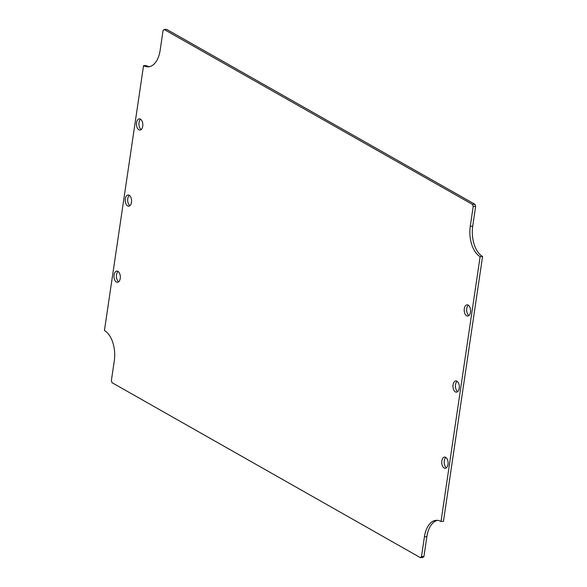 <?xml version="1.0" encoding="UTF-8"?>
<svg xmlns="http://www.w3.org/2000/svg" width="587" height="587" viewBox="0 0 587 587"><rect width="100%" height="100%" fill="white"/><g stroke="black" fill="none" stroke-linecap="round" stroke-linejoin="round"><path stroke-width="0.88" d="M446.428 467.773A5.613 3.17 86.8 0 1 444.278 460.788A5.613 3.17 86.8 0 1 445.849 457.434M457.669 391.654A5.613 3.17 86.8 0 1 455.519 384.668A5.613 3.17 86.8 0 1 457.09 381.315M468.91 315.542A5.613 3.17 86.8 0 1 466.753 308.549A5.613 3.17 86.8 0 1 468.331 305.196M141.151 129.566A5.613 3.17 86.8 0 1 139.002 122.58A5.613 3.17 86.8 0 1 140.572 119.227M129.91 205.685A5.613 3.17 86.8 0 1 127.761 198.692A5.613 3.17 86.8 0 1 129.331 195.346M118.669 281.804A5.613 3.17 86.8 0 1 116.52 274.811A5.613 3.17 86.8 0 1 118.09 271.458M474.986 204.327L166.613 29.35L164.169 29.489L472.542 204.459L474.986 204.327L475.639 206.345L473.195 206.485L470.275 226.274L472.718 226.134L475.639 206.345M482.565 256.475L480.122 256.607L441.006 521.498L443.449 521.366L482.565 256.475A24.06 13.596 86.8 0 1 472.718 226.134M164.169 29.489L163.061 30.509L160.141 50.299A24.06 13.596 86.8 0 1 148.276 66.823A24.06 13.596 86.8 0 1 143.551 65.634L104.435 330.525A24.06 13.596 86.8 0 1 114.282 360.866L111.361 380.655L112.014 382.673L420.387 557.65L422.831 557.511L423.939 556.491L426.859 536.701A24.06 13.596 86.8 0 1 437.506 520.339M149.494 66.661A24.06 13.596 86.8 0 1 145.994 65.502L143.551 65.634M441.835 460.927A5.613 3.17 86.8 0 1 444.601 457.068A5.613 3.17 86.8 0 1 448.079 462.497A5.613 3.17 86.8 0 1 445.232 468.279A5.613 3.17 86.8 0 1 441.835 460.927M453.069 384.808A5.613 3.17 86.8 0 1 455.842 380.948A5.613 3.17 86.8 0 1 459.32 386.378A5.613 3.17 86.8 0 1 456.473 392.16A5.613 3.17 86.8 0 1 453.069 384.808M464.31 308.689A5.613 3.17 86.8 0 1 467.083 304.829A5.613 3.17 86.8 0 1 470.561 310.259A5.613 3.17 86.8 0 1 467.714 316.041A5.613 3.17 86.8 0 1 464.31 308.689M136.558 122.712A5.613 3.17 86.8 0 1 139.324 118.86A5.613 3.17 86.8 0 1 142.81 124.283A5.613 3.17 86.8 0 1 139.955 130.072A5.613 3.17 86.8 0 1 136.558 122.712M125.317 198.832A5.613 3.17 86.8 0 1 128.083 194.979A5.613 3.17 86.8 0 1 131.569 200.402A5.613 3.17 86.8 0 1 128.714 206.191A5.613 3.17 86.8 0 1 125.317 198.832M114.076 274.951A5.613 3.17 86.8 0 1 116.842 271.099A5.613 3.17 86.8 0 1 120.328 276.521A5.613 3.17 86.8 0 1 117.473 282.303A5.613 3.17 86.8 0 1 114.076 274.951M480.122 256.607A24.06 13.596 86.8 0 1 470.275 226.274M426.859 536.701L424.416 536.834A24.06 13.596 86.8 0 1 436.28 520.309A24.06 13.596 86.8 0 1 441.006 521.498M424.416 536.834L421.495 556.63L423.939 556.491M473.195 206.485L472.542 204.459M420.387 557.65L421.495 556.63"/></g></svg>
